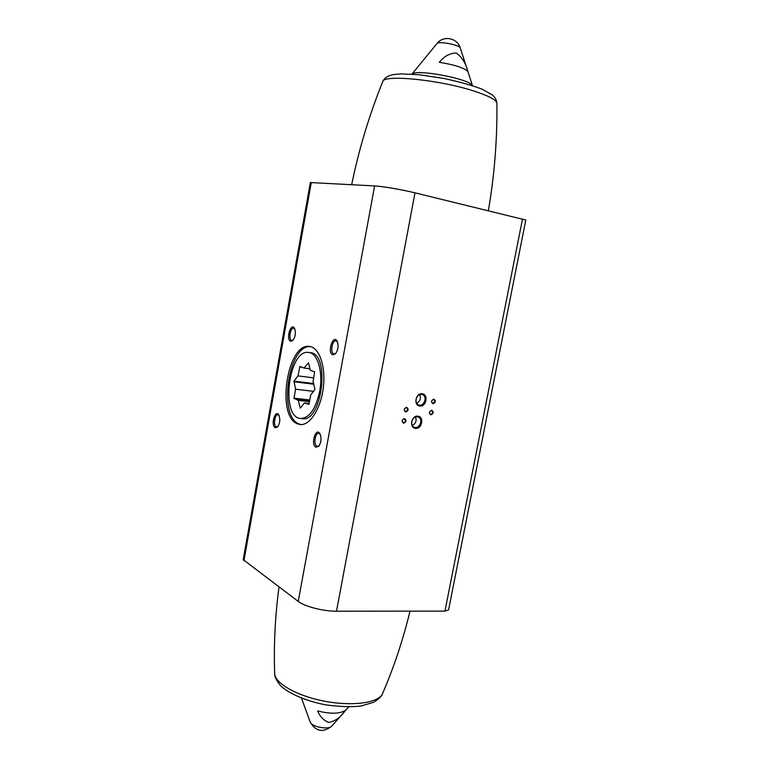 <?xml version="1.0" encoding="UTF-8"?>
<svg xmlns="http://www.w3.org/2000/svg" width="769" height="769" viewBox="0 0 769 769"><rect width="100%" height="100%" fill="white"/><g stroke="black" fill="none" stroke-linecap="round" stroke-linejoin="round"><path stroke-width="1.15" d="M448.567 609.99L525.794 220.04L414.991 192.836C401.956 189.635 382.308 186.281 374.618 185.925L310.34 182.551L243.215 559.659L298.237 601.416C304.764 606.558 323.365 611.336 336.505 611.201L444.953 611.105L448.577 609.952M346.242 709.681L346.137 709.806C340.744 713.901 331.237 714.286 317.626 710.941C319.885 716.458 323.509 720.293 328.507 722.437C334.621 721.437 339.898 717.9 344.358 711.825L345.781 710.191M439.291 62.299C454.719 64.807 464.236 67.883 467.869 71.527C465.841 63.346 461.977 57.166 456.296 52.994C449.778 53.176 444.117 56.281 439.291 62.299M275.235 427.737L277.561 427.006C280.003 423.181 280.416 419.163 278.82 414.933C275.158 408.695 270.467 425.584 275.235 427.737M290.701 341.244L292.826 340.484C295.431 336.764 296.017 332.737 294.585 328.421C290.961 321.673 285.559 339.61 290.701 341.244M332.794 354.807L335.476 353.778C338.129 349.953 338.725 345.819 337.255 341.398C333.198 333.39 326.767 352.827 332.794 354.807M315.896 447.231L318.799 446.231C321.269 442.281 321.663 438.128 319.991 433.803C315.848 426.439 310.33 444.655 315.896 447.231M297.295 423.757L300.198 424.546C309.849 425.738 320.798 408.772 323.307 387.73C325.931 366.707 319.385 347.636 309.724 346.492C287.616 341.849 275.86 415.731 297.295 423.757M404.504 418.557C406.734 420.393 406.436 421.96 403.61 423.238C401.38 421.402 401.678 419.845 404.504 418.557M406.647 407.301C408.877 409.156 408.579 410.723 405.753 411.992C403.523 410.137 403.821 408.57 406.647 407.301M422.171 393.776C428.708 394.545 426.334 406.897 419.816 406.061C413.232 405.35 415.616 392.882 422.171 393.776M417.875 416.164C424.421 416.846 422.056 429.14 415.529 428.391C408.954 427.775 411.319 415.356 417.875 416.164M433.899 399.13C436.052 400.976 435.754 402.523 433.005 403.763C430.842 401.918 431.14 400.37 433.899 399.13M431.755 410.242C433.908 412.069 433.61 413.607 430.861 414.866C428.698 413.04 428.996 411.502 431.755 410.242M300.727 418.509C309.388 418.057 315.703 409.031 319.673 391.421C323.355 372.504 317.722 353.154 308.782 352.481C288.615 348.453 280.166 417.625 300.727 418.509L302.352 418.682C322.096 422.69 330.545 353.509 310.397 352.711M310.541 346.656C288.625 343.993 277.878 416.106 298.92 423.921L300.996 424.594M320.212 434.254L318.789 433.351C315.05 432.668 313.329 444.924 316.972 446.308L319.097 445.847M337.456 341.849L336.034 340.83C332.073 339.917 329.92 352.99 333.871 353.913L335.793 353.413M294.806 328.892L293.729 328.18C290.269 327.354 288.26 339.619 291.73 340.417L293.172 340.1M279.06 415.395L277.984 414.77C274.696 414.126 273.053 425.68 276.263 426.891L277.878 426.612M431.447 410.559L431.736 410.627C433.226 412.549 432.793 413.77 430.419 414.318C428.948 412.645 429.285 411.386 431.447 410.559M433.591 399.457L433.851 399.515C435.379 401.408 434.956 402.648 432.591 403.225C431.082 401.543 431.419 400.284 433.591 399.457M417.288 416.798L418.153 417C423.661 418.749 419.614 429.506 414.318 427.208C409.387 425.632 412.155 415.933 417.288 416.798M415.51 417C416.894 420.739 415.827 423.556 412.319 425.449M421.575 394.43L422.287 394.593C427.872 396.189 424.123 407.08 418.74 404.927C413.664 403.446 416.356 393.478 421.575 394.43M419.663 394.66C421.172 398.38 420.191 401.245 416.692 403.244M406.349 407.628L406.657 407.695C408.185 409.666 407.733 410.906 405.292 411.434C403.783 409.723 404.138 408.454 406.349 407.628M404.206 418.884L404.542 418.961C406.042 420.941 405.571 422.181 403.129 422.671C401.649 420.96 402.004 419.701 404.206 418.884M304.043 368.015L308.484 362.747L310.33 370.274L314.636 371.821L313.098 381.568L314.973 389.249L310.618 395.208L308.955 404.379L304.409 402.975L300.285 408.137L298.209 400.399L293.969 398.159L295.584 389.201L293.95 381.116L297.988 375.887L299.891 366.525L304.043 368.015L309.965 368.803M309.446 401.678L298.209 400.399M309.667 400.476L294.094 398.688M309.753 399.967L293.969 398.159M313.685 391.373L295.584 389.201M313.742 384.212L293.845 381.741M313.579 383.558L293.95 381.116M313.762 377.896L297.988 375.887M301.708 367.178L299.602 366.9M309.109 403.504L304.409 402.975M311.301 182.455L243.927 560.784M522.507 218.915L444.953 611.105M331.804 726.08L331.747 726.147C328.824 730.108 311.349 726.811 310.253 722.081L301.477 698.146M472.416 85.657C470.109 78.967 416.587 68.768 411.992 74.141M460.304 48.014L460.285 47.976C459.824 44.929 438.272 40.853 436.946 43.564L411.924 74.141M374.618 185.925L298.237 601.416M414.991 192.836L336.505 611.201M488.363 210.639C494.457 175.409 497.303 139.622 496.899 103.267C496.37 99.874 488.498 95.731 473.271 90.829C438.599 79.591 382.731 74.285 382.712 81.687C369.139 115.36 358.796 149.686 351.683 184.666M410.031 611.134C403.11 639.635 393.949 667.156 382.549 693.686C378.752 702.808 352.817 706.586 324.854 701.251C296.872 696.022 274.466 683.103 274.658 673.298C273.697 644.643 275.148 615.892 279.003 587.026M310.253 722.081C315.857 731.598 323.018 732.953 331.747 726.147L344.358 711.825M346.137 709.806L348.674 706.922M436.946 43.564C443.28 35.143 457.42 37.816 460.285 47.976L472.474 85.676M496.899 103.267C496.495 99.807 494.948 96.99 492.227 94.818L481.952 89.146C472.897 85.599 460.141 82.014 443.703 78.409L419.413 74.756L401.716 73.891L394.67 74.41C388.383 75.314 384.413 77.688 382.77 81.552M382.549 693.686C381.847 696.176 378.877 699.04 373.638 702.28L361.036 705.99C352.039 707.144 340.388 706.788 326.085 704.923C303.813 700.79 286.155 691.917 279.935 684.91C276.215 680.065 274.466 676.297 274.668 673.606"/></g></svg>
